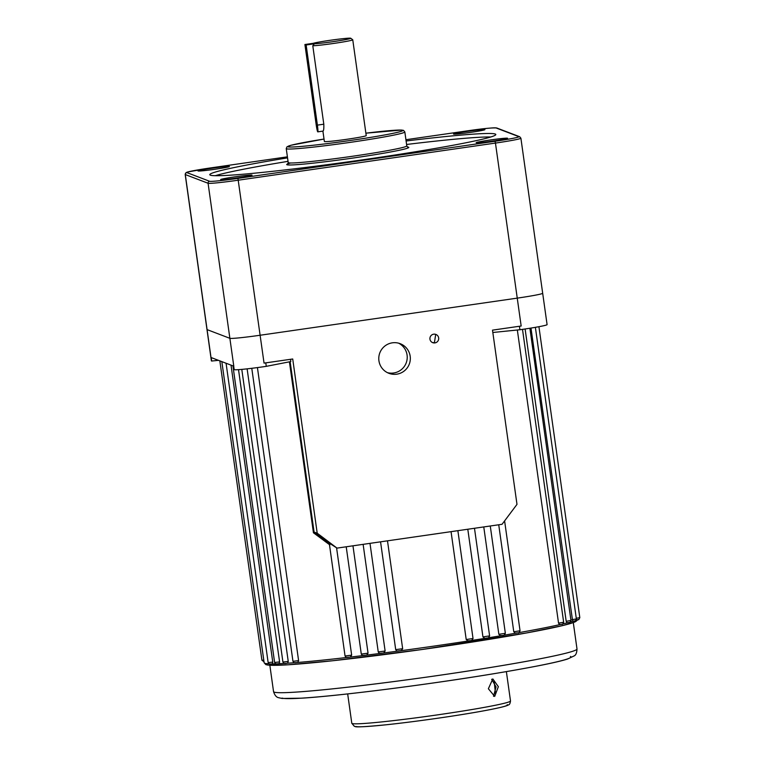 <?xml version="1.0" encoding="UTF-8"?>
<svg xmlns="http://www.w3.org/2000/svg" width="765" height="765" viewBox="0 0 765 765"><rect width="100%" height="100%" fill="white"/><g stroke="black" fill="none" stroke-linecap="round" stroke-linejoin="round"><path stroke-width="1.15" d="M395.744 649.628L402.658 648.701L401.166 650.671L397.704 651.158M401.702 650.508L401.166 650.671M383.676 652.975L379.373 653.348L378.245 651.943L385.12 651.015L383.676 652.975L380.243 653.444M366.655 655.127L362.419 655.481L361.29 654.075L368.051 653.176L366.655 655.127L363.289 655.576M350.341 657.078L346.182 657.412L345.053 656.007L351.661 655.156L350.341 657.078L347.052 657.518M346.574 657.518A158.498 7.191 -8 0 1 297.795 662.461L294.085 662.71L292.957 661.304L298.599 660.635L297.757 662.461L294.955 662.806M276.614 663.963L279.12 663.685L275.744 663.867L274.616 662.461L279.588 661.907L279.091 663.685A158.498 7.191 -8 0 0 284.054 663.437L282.926 662.031L288.242 661.419L287.564 663.217L284.924 663.532M284.045 663.437L287.564 663.217M275.601 663.81A158.498 7.191 -8 0 1 272.445 663.857L269.27 664.01L268.152 662.605L272.761 662.107L272.436 663.857L270.15 664.106M434.912 342.902A4.399 4.38 110.9 0 0 435.868 334.429A4.399 4.38 110.9 0 0 429.94 338.063A4.399 4.38 110.9 0 0 434.912 342.902M432.502 342.567L434.415 342.71L435.706 334.391M396.767 374.181A15.855 15.778 110.9 0 0 400.219 343.695A15.855 15.778 110.9 0 0 378.876 356.758A15.855 15.778 110.9 0 0 396.767 374.181M387.406 372.641A15.855 15.778 110.9 0 0 398.651 343.189M218.465 360.344L211.704 361.032A28.181 1.281 172 0 1 211.494 360.975A28.181 1.281 172 0 1 211.389 360.889L206.98 329.524A28.181 1.281 -8 0 0 207.086 329.619L229.873 338.312A28.181 1.281 -8 0 0 260.138 335.242L517.245 298.13A28.181 1.281 -8 0 0 542.681 293.272A28.181 1.281 -8 0 0 542.576 293.177M211.704 361.032L211.216 357.58M290.499 359.301L290.815 361.558L266.277 366.349A28.181 1.281 172 0 1 234.281 369.677A28.181 1.281 172 0 1 234.186 369.61L233.698 366.158M266.277 366.349L265.79 362.868M471.517 640.506L468.123 641.013L466.21 639.521L451.054 531.656M488.099 637.876L484.771 638.383L482.935 636.901L467.798 529.237M503.839 635.285L500.606 635.792L498.856 634.3L483.767 526.932M518.546 632.76L515.419 633.257L513.774 631.756L498.732 524.771M519.081 632.607A158.498 7.191 -8 0 0 559.588 624.67L558.536 623.112L517.341 330.002M569.447 622.461L567.075 622.873L566.186 621.295L525.106 328.979M570.461 621.964A158.498 7.191 -8 0 0 572.66 621.314L530.977 328.07M272.761 662.107L231.02 365.135M279.588 661.907L238.517 369.658M288.242 661.419L247.124 368.854M329.878 544.948L313.44 532.775L289.419 361.826M298.599 660.635L257.423 367.592M351.661 655.156L336.59 547.95M368.051 653.176L352.961 545.818M385.12 651.015L369.992 543.36M468.123 641.013L467.864 641.032C470.159 639.817 470.494 642.868 473.028 638.517L473.009 638.507M402.658 648.701L387.492 540.836M484.771 638.383L487.697 638C487.936 638.632 488.577 637.933 489.61 635.897L474.482 528.271M500.606 635.792L500.473 635.801C502.108 634.625 503.054 637.627 505.349 633.305L505.33 633.296M515.419 633.257L515.314 633.267C519.043 632.024 518.23 634.596 520.047 630.781L504.604 520.898M562.16 624.23L559.569 624.68C563.05 623.456 561.692 626.019 563.662 622.251L522.505 329.371M567.075 622.873L567.047 622.882A158.498 7.191 -8 0 1 563.021 623.877M576.141 620.071A158.498 7.191 -8 0 0 576.313 619.994L576.303 619.994C579.373 618.866 577.967 621.247 579.813 617.642L538.923 326.693M290.136 361.682L314.09 532.077L317.207 533.205L337.021 548.113L502.06 524.293L516.987 504.365L492.497 330.145L521.166 326.005L517.245 298.13A28.181 1.281 -8 0 0 542.681 293.272L547.09 324.628A28.181 1.281 172 0 1 519.904 329.744L519.416 326.263M185.187 174.468L186.067 172.622L187.578 172.01L210.528 167.927L287.391 156.835L210.538 167.927A26.421 1.195 -8 0 0 186.784 172.565A1.76 1.75 110.9 0 0 185.293 174.563L211.006 357.494L233.794 366.186L229.873 338.312A28.181 1.281 -8 0 0 260.138 335.242L517.245 298.13L495.452 143.074L238.345 180.186A28.181 1.281 172 0 1 208.08 183.256L185.293 174.563A28.181 1.281 172 0 1 185.187 174.468L206.98 329.524A28.181 1.281 -8 0 0 207.086 329.619L229.873 338.312L208.08 183.256A1.76 1.75 110.9 0 1 209.581 181.267A26.421 1.195 -8 0 0 237.944 178.388L495.051 141.276A26.421 1.195 -8 0 0 518.804 136.629L496.016 127.937A26.421 1.195 -8 0 0 467.645 130.815L405.928 139.718L467.645 130.815C483.327 128.52 493.071 127.592 496.887 128.032A1.76 1.75 110.9 0 0 496.016 127.937M237.944 178.388L264.049 363.117L292.718 358.986L317.207 533.205M314.119 532.029L329.256 543.102L345.053 656.007M329.256 543.102L337.021 548.113M519.904 329.744L492.832 332.488M314.09 532.077L313.44 532.775M304.91 44.513L306.143 44.982L317.399 125.125A7.048 0.574 81.8 0 1 317.791 131.857A7.048 0.574 81.8 0 1 317.762 131.857A7.048 0.574 81.8 0 1 316.175 124.647L304.91 44.513L313.162 43.318A19.374 0.88 -8 0 1 333.798 39.79A19.374 0.88 -8 0 1 350.743 38.25L352.722 39.742A21.133 0.956 172 0 1 352.751 39.78A21.133 0.956 172 0 1 336.342 43.041A21.133 0.956 172 0 1 312.789 45.795L323.805 124.198C323.958 128.482 323.681 130.777 322.973 131.102L317.791 131.857M322.906 131.121L324.37 141.487A21.133 0.956 -8 0 0 324.446 141.554A21.133 0.956 -8 0 0 346.287 139.373A21.133 0.956 -8 0 0 366.225 135.606L352.751 39.78M229.357 166.464A15.855 0.717 172 0 1 229.404 166.55A15.855 0.717 172 0 1 214.104 169.39A15.855 0.717 172 0 1 198.087 170.978A15.855 0.717 172 0 1 198.039 170.958A15.855 0.717 172 0 1 212.622 168.147A15.855 0.717 172 0 1 229.357 166.464M484.857 129.581A15.855 0.717 172 0 1 484.914 129.667A15.855 0.717 172 0 1 469.614 132.508A15.855 0.717 172 0 1 453.588 134.095A15.855 0.717 172 0 1 453.549 134.076A15.855 0.717 172 0 1 468.123 131.264A15.855 0.717 172 0 1 484.857 129.581M507.511 138.226A15.855 0.717 172 0 1 507.558 138.312A15.855 0.717 172 0 1 492.258 141.152A15.855 0.717 172 0 1 476.241 142.739A15.855 0.717 172 0 1 476.203 142.72A15.855 0.717 172 0 1 490.776 139.909A15.855 0.717 172 0 1 507.511 138.226M252.001 175.109A15.855 0.717 172 0 1 252.048 175.195A15.855 0.717 172 0 1 236.748 178.035A15.855 0.717 172 0 1 220.731 179.622A15.855 0.717 172 0 1 220.693 179.593A15.855 0.717 172 0 1 235.266 176.792A15.855 0.717 172 0 1 252.001 175.109M287.544 157.867A144.413 6.55 -8 0 0 209.792 174.697A144.413 6.55 -8 0 0 210.346 175.166A144.413 6.55 -8 0 0 359.569 160.258A144.413 6.55 -8 0 0 495.806 134.497A144.413 6.55 -8 0 0 495.251 134.038A144.413 6.55 -8 0 0 406.1 140.989M490.795 136.983A144.413 6.55 -8 0 0 406.598 144.47M288.032 161.348A144.413 6.55 -8 0 0 215.29 175.701M306.143 44.982L314.396 43.787A19.374 0.88 -8 0 0 336.447 41.157A19.374 0.88 -8 0 0 350.743 38.25M312.789 45.795L314.396 43.787M491.666 679.263L496.055 686.922L493.511 696.322M498.35 686.674L492.803 678.909L488.366 688.739L494.697 696.418L498.35 686.674M495.51 693.769L494.152 681.366M577.919 619.746L574.898 622.012L562.246 625.684L526.349 632.98L421.974 649.514L332.861 660.731L288.128 664.795L268.027 665.11L265.866 664.642L264.145 662.739A158.498 7.191 -8 0 0 264.757 663.245A158.498 7.191 -8 0 0 268.869 663.79M263.915 661.725L261.917 660.224L263.782 660.109M577.001 648.969C576.839 652.727 575.93 655.012 574.276 655.844L567.553 659.028C557.102 662.394 532.134 667.357 492.65 673.908C427.472 684.685 338.579 695.987 301.601 698.177L282.055 698.464L278.565 697.69C276.375 697.259 274.702 695.232 273.545 691.617A153.22 6.952 -8 0 0 274.128 692.115A153.22 6.952 -8 0 0 432.464 676.298A153.22 6.952 -8 0 0 577.001 648.969L573.301 622.614M466.21 639.521L473.028 638.517L457.872 530.671M482.935 636.901L489.61 635.897M498.856 634.3L505.349 633.305L490.269 525.995M513.774 631.756L520.047 630.781M558.536 623.112L563.662 622.251M566.186 621.295L570.939 620.463M571.962 619.707L576.351 618.923M576.274 618.302L579.813 617.642M287.592 663.217A158.498 7.191 -8 0 0 294.2 662.748M350.418 657.078A158.498 7.191 -8 0 0 362.868 655.586M366.751 655.108A158.498 7.191 -8 0 0 379.88 653.463M383.791 652.966A158.498 7.191 -8 0 0 397.398 651.178M401.329 650.652A158.498 7.191 -8 0 0 468.017 641.022M471.9 640.42A158.498 7.191 -8 0 0 484.694 638.393M488.529 637.781A158.498 7.191 -8 0 0 500.54 635.801M504.326 635.16A158.498 7.191 -8 0 0 515.361 633.267M576.093 620.147A156.739 7.115 172 0 1 434.338 647.754A156.739 7.115 172 0 1 266.736 664.737M574.859 620.912L572.669 621.304C576.122 620.128 574.439 622.547 576.361 618.933L535.376 327.334M578.311 619.621L576.322 619.994M570.441 656.447A146.172 6.627 172 0 1 439.034 682.141A146.172 6.627 172 0 1 282.065 698.072M317.399 125.125L323.805 124.198M407.506 147.014A61.64 2.792 172 0 1 408.548 147.196A61.64 2.792 172 0 1 353.134 158.03A61.64 2.792 172 0 1 286.942 164.743A61.64 2.792 172 0 1 290.643 162.983M406.789 145.895L404.838 131.953A59.88 2.716 172 0 1 348.343 142.634A59.88 2.716 172 0 1 286.473 148.812A59.88 2.716 172 0 1 286.244 148.62L288.204 162.562A59.88 2.716 -8 0 0 288.434 162.754A59.88 2.716 -8 0 0 350.303 156.576A59.88 2.716 -8 0 0 406.789 145.895L407.688 147.1M286.244 148.62L286.942 146.851L291.159 145.216L324.025 139.058A58.121 2.639 -8 0 0 287.965 146.823A58.121 2.639 -8 0 0 350.38 140.483A58.121 2.639 -8 0 0 402.62 130.27A58.121 2.639 -8 0 0 365.88 133.177L401.52 130.06L403.499 130.366L404.838 131.953M542.681 293.272L520.898 138.216A28.181 1.281 172 0 1 495.452 143.074L495.051 141.276M186.784 172.565L209.581 181.267M496.887 128.032L519.674 136.725A1.76 1.75 110.9 0 0 518.804 136.629M510.504 700.95C510.14 703.532 509.48 704.823 508.515 704.852C507.721 705.349 506.057 706.889 477.551 711.947C451.599 716.528 412.517 722.017 386.354 724.761C348.142 728.481 356.892 726.1 354.319 726.31L351.795 723.26A80.134 3.634 -8 0 0 352.101 723.518A80.134 3.634 -8 0 0 434.912 715.246A80.134 3.634 -8 0 0 510.504 700.95L506.373 671.613M507.205 704.68A76.605 3.471 172 0 1 438.335 718.144A76.605 3.471 172 0 1 356.069 726.501M380.559 541.83L395.706 649.657L396.834 651.063L401.702 650.518M273.545 691.617L269.844 665.263M567.047 622.882C570.317 621.696 569.122 624.173 570.958 620.482L529.887 328.242M264.145 662.739L221.831 361.625M378.245 651.943L363.126 544.345M361.29 654.075L346.22 546.793M292.957 661.304L251.781 368.309M282.926 662.031L241.797 369.39M274.616 662.461L232.933 365.861M268.152 662.605L226.077 363.251M261.917 660.224L219.842 360.87M520.898 138.216L519.674 136.725M287.669 163.978L288.204 162.562M351.795 723.26L347.673 693.912"/></g></svg>
